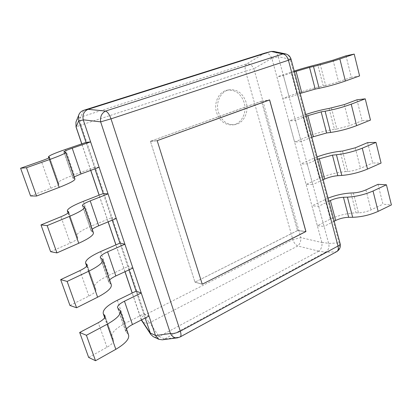 <?xml version="1.0" encoding="UTF-8"?>
<svg xmlns="http://www.w3.org/2000/svg" width="412" height="412" viewBox="0 0 412 412"><rect width="100%" height="100%" fill="white"/><g stroke="black" fill="none" stroke-linecap="round" stroke-linejoin="round"><path stroke-width="0.31" stroke-dasharray="2.06 1.54" d="M291.068 59.204L290.244 59.307C289.667 56.454 288.142 54.657 285.676 53.915M264.72 53.143C267.8 52.731 270.174 54.446 271.838 58.298L321.911 242.544C322.333 246.304 321.293 249.172 318.785 251.15L325.521 252.17C328.529 250.233 329.574 247.324 328.668 243.446L339.122 242.874L340.121 243.6M271.884 58.447L278.301 56.691C277.585 53.89 276.05 52.139 273.697 51.433M278.342 56.841L328.668 243.446M177.51 337.85L180.101 336.98M336.645 251.665L335.904 251.892C339.164 249.883 340.235 246.876 339.122 242.874L290.244 59.307L278.301 56.691M325.408 252.226L164.45 339.035L179.544 337.078L335.904 251.892L325.521 252.17M318.687 251.207L159.058 336.542C157.008 337.438 155.082 337.485 153.279 336.681M162.323 339.802L164.45 339.035M145.148 318.049L136.099 291.155L143.757 313.908L125.263 323.302C115.324 328.58 110.782 333.334 111.631 337.552L113.156 339.529L105.112 316.504M128.941 269.881L119.933 243.121L127.828 266.585L108.789 275.36C98.535 280.268 93.684 284.419 94.24 287.818L95.62 289.348L87.205 265.261M112.208 220.168L103.258 193.558L111.405 217.773L91.788 225.884C81.2 230.39 76.029 233.903 76.261 236.431L77.492 237.477L68.686 212.268M94.935 168.832L86.041 142.398L94.451 167.396L74.232 174.796C63.299 178.87 57.783 181.702 57.68 183.294L58.741 183.824L49.517 157.43M76.457 120.798C77.389 119.047 78.805 117.817 80.7 117.101L83.523 110.38M141.373 319.98L140.961 319.048C140.698 317.873 142.001 316.519 144.875 314.984L80.999 125.037L76.029 126.948M264.633 53.169L246.783 63.85L80.7 117.101C79.686 118.481 79.784 121.123 80.999 125.037L245.547 71.194C244.718 67.733 245.13 65.287 246.783 63.85C249.62 63.489 251.99 65.122 253.895 68.747L245.547 71.194L292.839 239.609L300.848 237.611C301.002 241.211 299.967 244.002 297.747 245.979C295.481 244.831 293.844 242.709 292.839 239.609L144.875 314.984C146.142 318.476 147.748 321.051 149.69 322.709C146.193 323.837 143.525 323.121 141.687 320.577M216.552 112.497C219.653 121.025 224.967 125.166 232.502 124.908C241.35 124.151 247.288 112.672 244.192 102.64C240.974 93.596 235.314 89.456 227.213 90.207C218.906 91.577 213.473 102.779 216.552 112.497M218.417 112.219C221.522 120.788 226.852 124.944 234.407 124.692C243.281 123.93 249.234 112.399 246.134 102.325C242.905 93.241 237.235 89.074 229.108 89.831C220.775 91.201 215.327 102.454 218.417 112.219M297.541 230.602L194.958 282.168L150.426 141.285L261.574 101.234L297.577 230.509L194.958 282.168L150.426 141.285L261.507 101.182L297.541 230.602L305.889 231.57L297.541 230.602M294.219 71.049L276.916 76.951L282.766 98.483L296.743 93.37C305.416 90.29 314.243 87.808 323.229 85.912L317.683 64.437M294.426 71.827L283.399 75.612L276.916 76.951M283.399 75.612L289.291 97.448L282.766 98.483M300.178 93.447L289.291 97.448M345.992 55.811L351.338 77.271L359.594 75.921M320.093 63.875L325.645 85.428L338.551 81.839L351.338 77.271M325.645 85.428L323.229 85.912M305.786 114.541L288.905 121.071L294.601 142.027L308.233 136.393C316.71 133.05 325.454 130.702 334.451 129.347L329.054 108.444M306.214 116.133L295.466 120.35L288.905 121.071M295.466 120.35L301.198 141.594L294.601 142.027M311.812 137.181L301.198 141.594M356.947 99.792L362.153 120.685L370.481 120.083M331.469 108.042L336.872 129.028L349.659 125.67L362.153 120.685M336.872 129.028L334.451 129.347M317.055 156.895L300.575 164.017L306.121 184.427L319.424 178.298C327.715 174.709 336.367 172.494 345.385 171.644L340.121 151.286M317.688 159.269L307.208 163.888L300.575 164.017M307.208 163.888L312.785 184.566L306.121 184.427M323.137 179.761L312.785 184.566M367.617 142.614L372.69 162.967L381.079 163.075M342.547 151.044L347.81 171.48C352.142 171.083 356.365 170.038 360.469 168.343L372.69 162.967M347.81 171.48L345.385 171.644M328.034 198.162L311.941 205.845L317.343 225.725L330.326 219.127C338.443 215.306 347.007 213.215 356.03 212.855L350.906 193.017M328.858 201.272L318.636 206.268L311.941 205.845M318.636 206.268L324.069 226.409L317.343 225.725M334.168 221.234L324.069 226.409M378.01 184.334L382.954 204.167L391.4 204.944M353.336 192.929L358.466 212.834C362.797 212.674 366.979 211.696 371.001 209.904L382.954 204.167M358.466 212.834L356.03 212.855M88.657 357.436L106.945 347.285C111.812 344.442 113.98 342.012 113.455 339.998L113.156 339.529M119.526 309.752L127.792 333.782L128.534 334.879M127.792 333.782L126.129 332.103L117.92 308.269M126.499 328.967L125.773 331.578L126.129 332.103M148.979 316.081L143.757 313.908M69.963 305.472L88.894 296.068C93.941 293.452 96.269 291.33 95.883 289.713L95.62 289.348M102.047 258.947L110.591 283.775L111.255 284.63M110.591 283.775L109.051 282.503L100.569 257.876M109.633 279.913L108.732 282.091L109.051 282.503M132.885 268.047L127.828 266.585M50.614 251.68L70.22 243.085C75.453 240.706 77.956 238.924 77.719 237.729L77.492 237.477M83.981 206.417L92.813 232.095L93.39 232.687M92.813 232.095L91.402 231.25L82.637 205.794M92.211 229.252L91.124 230.967L91.402 231.25M116.277 218.478L111.405 217.773M30.57 195.963L50.892 188.238C56.326 186.121 59.004 184.694 58.931 183.963L58.741 183.824M65.292 152.085L74.428 178.643L74.917 178.957M74.428 178.643L73.156 178.267L64.092 151.94M74.206 176.897L72.919 178.118L73.156 178.267M99.127 167.293L94.451 167.396M321.88 242.411L328.627 243.307M159.202 336.465L164.589 338.958M141.517 319.908L132.242 293.025M125.032 271.693L115.963 244.857M108.181 221.841L99.163 195.154M90.784 170.357L81.823 143.845M318.785 251.15L297.747 245.979L149.69 322.709L159.058 336.542M271.838 58.298L253.895 68.747L300.848 237.611L321.911 242.544M195 282.163L202.292 284.203L195 282.163M194.912 282.122L202.204 284.162L194.912 282.122M150.38 141.393L157.132 140.755L150.38 141.393M150.426 141.285L157.178 140.647L150.426 141.285M261.496 101.182L269.561 99.895L261.496 101.182M261.574 101.234L269.639 99.946L261.574 101.234M297.577 230.509L305.925 231.472L297.577 230.509M296.743 93.37L291.063 72.105M333.061 60.173L338.551 81.839M308.233 136.393L302.702 115.684M344.314 104.576L349.659 125.67M319.424 178.298L314.037 158.126M355.268 147.805L360.469 168.343M330.326 219.127L325.078 199.47M365.933 189.896L371.001 209.904M104.844 317.389L112.208 338.463M117.343 300.255L125.263 323.302M106.945 347.285L98.277 322.684M86.865 265.982L94.75 288.534M100.616 251.578L108.789 275.36M88.894 296.068L79.928 270.617M68.274 212.808L76.704 236.926M83.353 201.329L91.788 225.884M70.22 243.085L60.94 216.743M49.033 157.781L58.046 183.561M65.518 149.432L74.232 174.796M50.892 188.238L41.277 160.958M141.357 319.99L132.175 293.056M124.965 271.724L115.896 244.888M108.114 221.872L99.096 195.185M90.712 170.383L81.751 143.87M232.502 124.908L234.407 124.692M227.213 90.207L229.108 89.831M194.958 282.168L202.246 284.208L194.958 282.168M261.507 101.182L269.566 99.889L261.507 101.182M104.679 317.678L111.631 337.552M125.773 331.578L117.585 307.795M113.455 339.998L105.014 315.834M86.685 266.224L94.24 287.818M108.732 282.091L100.27 257.526M95.883 289.713L87.159 264.741M68.068 212.999L76.261 236.431M91.124 230.967L82.379 205.578M77.719 237.729L68.696 211.902M48.801 157.914L57.68 183.294M72.919 178.118L63.875 151.858M58.931 183.963L49.589 157.23"/><path stroke-width="0.62" d="M305.889 231.57L202.246 284.208L305.925 231.472L269.639 99.946L157.178 140.647L202.246 284.208L157.178 140.647L269.566 99.889L305.889 231.57M285.676 53.915L273.697 51.433L271.142 51.449L282.838 53.941C285.387 54.41 287.246 56.511 288.426 60.25L111.003 118.852L180.307 331.197L338.015 246.041C338.669 248.869 338.211 250.743 336.645 251.665C339.689 249.796 340.848 247.107 340.121 243.6C340.343 244.321 339.642 245.13 338.015 246.041L288.426 60.25L291.068 59.204C290.223 56.444 288.426 54.683 285.676 53.915L282.838 53.941L105.58 111.07C101.656 113.109 100.013 116.709 100.646 121.864L111.003 118.852C109.453 114.51 107.645 111.915 105.58 111.07L88.08 109.329C83.919 111.276 82.302 114.768 83.224 119.804L155.52 335.579L158.903 339.334L162.323 339.802L177.51 337.85L180.101 336.98C181.203 336.305 181.27 334.374 180.307 331.197C176.635 333.04 173.349 333.808 170.46 333.493C172.139 336.712 174.487 338.164 177.51 337.85M74.206 176.897L81.015 173.941L99.127 167.293L90.614 141.882L86.041 142.398L78.733 120.685L78.563 115.525C79.377 113.001 81.03 111.286 83.523 110.38L88.08 109.329M88.24 109.278L271.044 51.474M158.903 339.334L153.279 336.681L150.838 334.487L145.148 318.049M126.499 328.967C127.694 327.458 129.672 325.99 132.437 324.558L148.979 316.081L141.244 292.994L136.099 291.155L128.941 269.881M109.633 279.913C110.926 278.61 112.996 277.291 115.844 275.958L132.885 268.047L124.903 244.223L119.933 243.121L112.208 220.168M92.211 229.252C93.606 228.166 95.775 227.012 98.71 225.781L116.277 218.478L108.037 193.877L103.258 193.558L94.935 168.832M83.688 110.323L264.633 53.169L271.142 51.449M81.751 143.87L76.029 126.948L75.937 122.101L76.457 120.798M141.357 319.99L141.687 320.577L141.373 319.98M313.486 66.471L309.536 67.388L315.201 89.085L319.156 88.302L313.486 66.471C322.225 64.375 331.011 61.867 339.843 58.947L354.207 54.085L345.992 55.811L333.061 60.173L317.683 64.437C310.205 66.229 302.387 68.433 294.219 71.049M294.426 71.827L309.536 67.388M315.201 89.085L300.178 93.447M354.207 54.085L359.594 75.921L345.39 81.02C336.65 84.058 327.906 86.484 319.156 88.302M325.109 111.209L321.144 111.848L326.659 132.968L330.63 132.458L325.109 111.209C333.864 109.674 342.563 107.326 351.209 104.174L365.238 98.834L356.947 99.792L344.314 104.576L329.054 108.444C321.556 109.757 313.805 111.786 305.786 114.541M306.214 116.133L321.144 111.848M326.659 132.968L311.812 137.181M365.238 98.834L370.481 120.083L356.607 125.65C348.052 128.91 339.39 131.181 330.63 132.458M336.424 154.752L332.443 155.128L337.809 175.692L341.795 175.44L336.424 154.752C345.189 153.743 353.805 151.549 362.266 148.181L375.976 142.387L367.617 142.614L355.268 147.805L342.547 151.044L340.121 151.286C332.613 152.146 324.924 154.016 317.055 156.895M317.688 159.269L332.443 155.128M337.809 175.692C333.267 176.099 328.884 177.222 324.666 179.05L323.137 179.761M375.976 142.387L381.079 163.075L367.514 169.085C359.14 172.556 350.571 174.673 341.795 175.44M347.434 197.147L343.443 197.276L348.676 217.304L352.672 217.294L347.434 197.147C356.215 196.632 364.744 194.593 373.025 191.019L386.43 184.792L378.01 184.334L365.933 189.896C361.87 191.642 357.668 192.651 353.336 192.929L350.906 193.017C343.381 193.449 335.759 195.164 328.034 198.162M328.858 201.272L330.367 200.531C334.539 198.641 338.901 197.554 343.443 197.276M348.676 217.304C344.128 217.459 339.787 218.514 335.662 220.466L334.168 221.234M386.43 184.792L391.4 204.944L378.139 211.366C369.94 215.038 361.448 217.011 352.672 217.294M105.112 316.504L105.014 315.834C105.472 317.662 103.227 319.944 98.277 322.684L79.676 332.474L88.657 357.436L95.512 360.721L115.834 349.314C125.403 343.623 129.636 338.813 128.534 334.879L120.232 310.736L117.585 307.795C117.199 305.936 119.495 303.742 124.46 301.198L141.244 292.994M136.099 291.155L117.343 300.255C107.254 305.359 102.562 309.824 103.273 313.65L104.844 317.389M95.512 360.721L86.412 335.286L107.079 324.28C116.823 318.811 121.205 314.294 120.232 310.736M79.676 332.474L86.412 335.286M104.73 315.417L103.819 314.469M87.205 265.261L87.159 264.741C87.473 266.152 85.063 268.114 79.928 270.617L60.672 279.635L69.963 305.472L76.565 307.759L97.608 297.201C107.537 291.974 112.09 287.782 111.255 284.63L102.67 259.673L100.27 257.526C100.034 256.084 102.48 254.189 107.609 251.84L124.903 244.223M119.933 243.121L100.616 251.578C90.202 256.295 85.202 260.147 85.603 263.129L86.865 265.982M76.565 307.759L67.135 281.417L88.549 271.297C98.659 266.301 103.366 262.429 102.67 259.673M60.672 279.635L67.135 281.417M86.911 264.427L86.082 263.737M68.686 212.268L68.696 211.902C68.85 212.875 66.265 214.492 60.94 216.743L40.989 224.926L50.614 251.68L56.933 252.901L78.744 243.26C89.054 238.527 93.936 235 93.39 232.687L84.517 206.875L82.379 205.578C82.297 204.573 84.908 203.008 90.207 200.871L108.037 193.877M103.258 193.558L83.353 201.329C72.6 205.634 67.259 208.822 67.336 210.903L68.274 212.808M56.933 252.901L47.164 225.596L69.36 216.429C79.861 211.948 84.913 208.766 84.517 206.875M40.989 224.926L47.164 225.596M68.485 211.701L67.743 211.289M49.517 157.43L49.589 157.23C49.579 157.734 46.808 158.975 41.277 160.958L20.6 168.24L30.57 195.963L36.586 196.035L59.199 187.383C69.911 183.185 75.149 180.379 74.917 178.957L65.735 152.255L63.875 151.858C63.968 151.333 66.749 150.112 72.229 148.202L90.614 141.882M86.041 142.398L65.518 149.432C54.41 153.29 48.719 155.777 48.441 156.89L49.033 157.781M36.586 196.035L26.456 167.72L49.476 159.583C60.389 155.654 65.807 153.213 65.735 152.255M20.6 168.24L26.456 167.72M49.425 157.152L48.771 157.039M83.224 119.804L100.646 121.864L170.46 333.493L155.52 335.579M150.169 332.963L155.463 335.419M78.79 120.86L83.281 119.985M264.519 53.205L270.921 51.515M81.823 143.845L76.117 126.968L78.733 120.685M132.242 293.025L125.032 271.693M115.963 244.857L108.181 221.841M99.163 195.154L90.784 170.357M141.517 319.908L150.215 333.112M296.053 71.266L301.785 92.86M345.39 81.02L339.843 58.947M307.8 115.515L313.377 136.532M356.607 125.65L351.209 104.174M319.233 158.584L324.666 179.05M367.514 169.085L362.266 148.181M330.367 200.531L335.662 220.466M378.139 211.366L373.025 191.019M132.437 324.558L124.46 301.198M107.079 324.28L115.834 349.314M115.844 275.958L107.609 251.84M88.549 271.297L97.608 297.201M98.71 225.781L90.207 200.871M69.36 216.429L78.744 243.26M81.015 173.941L72.229 148.202M49.476 159.583L59.199 187.383M340.121 243.6L291.068 59.204M180.101 336.98L336.645 251.665M76.029 126.948L75.937 122.101L78.563 115.525M132.175 293.056L124.965 271.724M115.896 244.888L108.114 221.872M99.096 195.185L90.712 170.383M141.687 320.577L150.838 334.487M103.273 313.65L104.679 317.678M85.603 263.129L86.685 266.224M67.336 210.903L68.068 212.999M48.441 156.89L48.801 157.914"/></g></svg>
